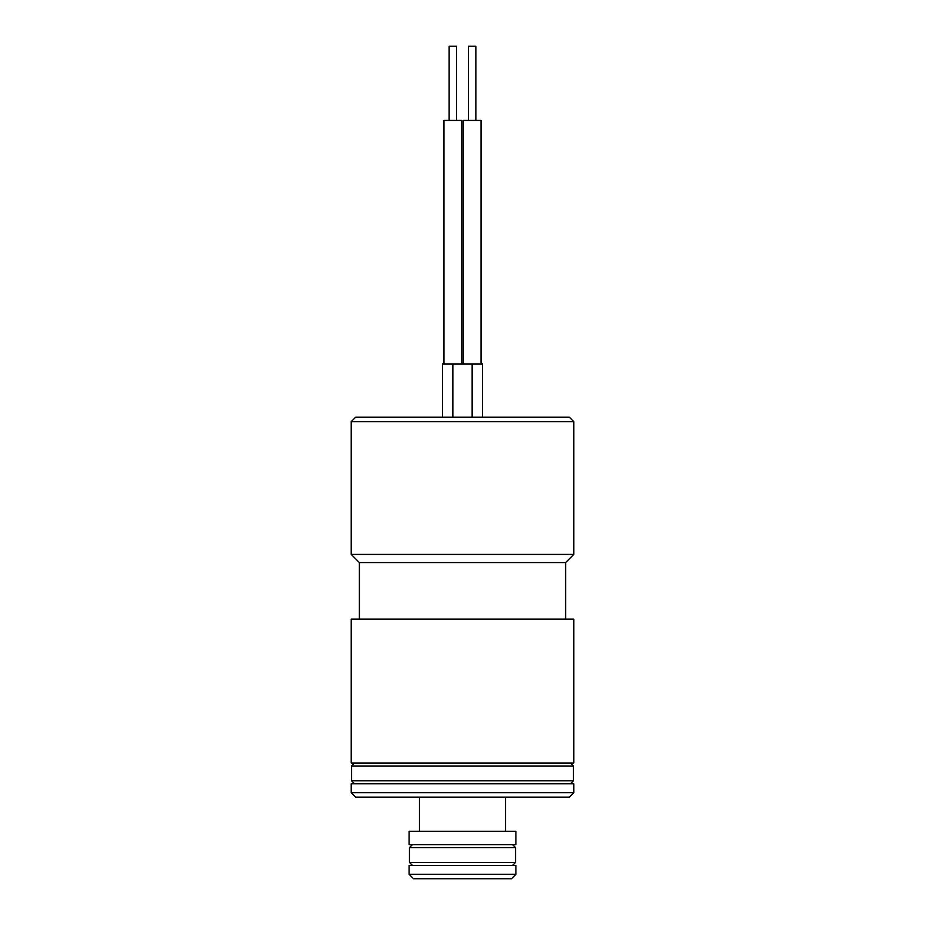 <?xml version="1.0" encoding="UTF-8"?>
<svg xmlns="http://www.w3.org/2000/svg" width="925" height="925" viewBox="0 0 925 925"><rect width="100%" height="100%" fill="white"/><g stroke="black" fill="none" stroke-linecap="round" stroke-linejoin="round"><path stroke-width="1.39" d="M409.093 874.298L413.533 878.75L511.467 878.75L515.907 874.298L515.907 865.395L409.093 865.395L409.093 874.298L515.907 874.298M412.423 865.395L409.463 862.424L409.463 847.589L412.423 844.629M409.093 844.629L515.907 844.629L515.907 831.274L409.093 831.274L409.093 844.629M419.476 831.274L419.476 797.142M351.222 792.69L355.674 797.142L569.326 797.142L573.778 792.69L573.778 783.799L351.222 783.799L351.222 792.69L573.778 792.69M354.564 783.799L351.592 780.827L351.592 765.993L354.564 763.021M351.222 763.021L573.778 763.021L573.778 619.103L351.222 619.103L351.222 763.021M359.386 619.103L359.386 562.573L565.614 562.573L573.778 554.41L573.778 421.627L351.222 421.627L351.222 554.41L573.778 554.41M359.386 562.573L351.222 554.41M351.222 421.627L355.674 417.175L569.326 417.175L573.778 421.627M482.526 417.175L482.526 364.057L442.474 364.057L442.474 417.175M463.24 364.057L463.24 120.435L481.046 120.435L481.046 364.057M468.432 120.435L468.432 46.25L475.855 46.25L475.855 120.435M443.954 364.057L443.954 120.435L461.76 120.435L461.76 364.057M449.145 120.435L449.145 46.25L456.568 46.25L456.568 120.435M409.463 862.424L515.537 862.424L512.577 865.395M409.463 847.589L515.537 847.589L512.577 844.629M351.592 780.827L573.408 780.827L570.436 783.799M351.592 765.993L573.408 765.993L570.436 763.021M472.143 364.057L472.143 417.175M452.857 364.057L452.857 417.175M515.537 862.424L515.537 847.589M505.524 831.274L505.524 797.142M573.408 780.827L573.408 765.993M565.614 619.103L565.614 562.573"/></g></svg>
